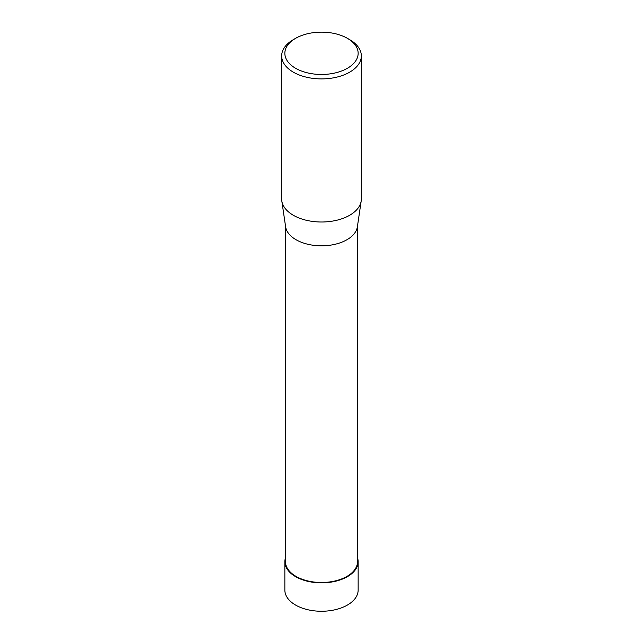 <?xml version="1.0" encoding="UTF-8"?>
<svg xmlns="http://www.w3.org/2000/svg" width="643" height="643" viewBox="0 0 643 643"><rect width="100%" height="100%" fill="white"/><g stroke="black" fill="none" stroke-linecap="round" stroke-linejoin="round"><path stroke-width="0.96" d="M357.508 225.91L357.508 561.701A36.008 20.793 180 0 1 335.276 580.91A36.008 20.793 180 0 1 296.037 576.401A36.008 20.793 180 0 1 285.492 561.701L285.492 225.91M281.811 200.962L285.621 226.794A36.008 20.793 0 0 0 296.037 239.726A36.008 20.793 0 0 0 333.854 244.557A36.008 20.793 0 0 0 357.379 226.794L361.189 200.962A39.834 22.995 180 0 1 321.5 222.004A39.834 22.995 180 0 1 281.811 200.962A39.834 22.995 180 0 1 281.666 199.008L281.666 55.909A39.834 22.995 180 0 1 293.337 39.649L295.587 38.347A36.643 21.155 180 0 1 347.413 38.347L347.413 38.347A36.643 21.155 180 0 1 347.413 68.271A36.643 21.155 180 0 1 295.587 68.271A36.643 21.155 180 0 1 295.587 38.347M349.663 39.649L347.413 38.347L349.663 39.649A39.834 22.995 180 0 1 361.334 55.909L361.334 199.008A39.834 22.995 180 0 1 361.189 200.962M361.334 55.909A39.834 22.995 180 0 1 321.5 78.904A39.834 22.995 180 0 1 281.666 55.909M284.857 561.701L284.857 590.097A36.643 21.155 0 0 0 295.587 605.063A36.643 21.155 0 0 0 335.525 609.644A36.643 21.155 0 0 0 358.143 590.097L358.143 561.701A36.643 21.155 180 0 1 335.525 581.248A36.643 21.155 180 0 1 295.595 576.658A36.643 21.155 180 0 1 284.857 561.701A36.643 21.155 180 0 1 285.492 557.794M357.508 557.794A36.643 21.155 180 0 1 358.143 561.701M345.187 577.358L344.27 578.274"/></g></svg>
